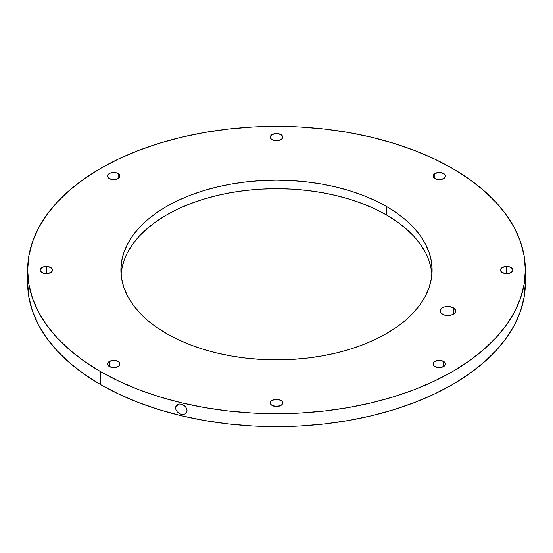 <?xml version="1.0" encoding="UTF-8"?>
<svg xmlns="http://www.w3.org/2000/svg" width="553" height="553" viewBox="0 0 553 553"><rect width="100%" height="100%" fill="white"/><g stroke="black" fill="none" stroke-linecap="round" stroke-linejoin="round"><path stroke-width="0.83" d="M186.603 412.414L185.345 413.782L183.472 414.446L181.273 414.315L179.075 413.395L177.223 411.833L175.985 409.877L175.55 407.817L175.985 405.985L177.216 404.651L179.068 404.008L181.266 404.153L183.472 405.059L185.345 406.593L186.603 408.522L187.045 410.568L186.603 412.414L185.345 413.782L183.472 414.446L181.273 414.315L179.075 413.395L177.223 411.833L175.985 409.877L175.55 407.817L178.135 404.222L175.55 407.817L176.511 405.245L179.068 404.008L181.266 404.153L184.467 405.757L186.064 407.52L187.045 410.568L186.347 412.828M506.686 266.428L506.686 273.617A6.221 3.595 180 0 1 500.465 270.023A6.221 3.595 180 0 1 506.686 266.428L509.064 266.705L512.431 268.647L512.908 270.023L512.431 271.399L509.064 273.341L506.686 273.617L504.308 273.341L500.942 271.399L500.465 270.023L500.942 268.647L504.308 266.705L506.686 266.428A6.221 3.595 180 0 1 512.908 270.023A6.221 3.595 180 0 1 506.686 273.617L506.686 266.428M434.865 173.511L434.865 178.591L433.517 177.423L433.047 176.054A6.221 3.595 180 0 1 434.865 173.511L439.269 172.46L443.665 173.511L445.013 174.679L445.49 176.054L445.013 177.423L443.665 178.591A6.221 3.595 180 0 1 436.884 179.372A6.221 3.595 180 0 1 433.047 176.054L433.517 174.679L434.865 173.511A6.221 3.595 180 0 1 441.647 172.73A6.221 3.595 180 0 1 445.49 176.054A6.221 3.595 180 0 1 443.665 178.591L439.269 179.642L434.865 178.591L434.865 173.511M282.721 137.123A6.221 3.595 180 0 1 276.5 140.718A6.221 3.595 180 0 1 270.279 137.123L270.756 135.755L272.104 134.586L276.5 133.536L280.896 134.586L282.244 135.755L282.721 137.123L282.244 138.499L280.896 139.667L276.5 140.718L272.104 139.667L270.756 138.499L270.279 137.123A6.221 3.595 180 0 1 276.5 133.536A6.221 3.595 180 0 1 282.721 137.123M118.135 173.511A6.221 3.595 180 0 1 119.953 176.054A6.221 3.595 180 0 1 116.116 179.372A6.221 3.595 180 0 1 109.335 178.591L107.987 177.423L107.51 176.054L107.987 174.679L109.335 173.511L111.353 172.73L116.116 172.73L118.135 173.511L119.483 174.679L119.953 176.054L119.483 177.423L118.135 178.591L118.135 173.511L118.135 178.591L113.731 179.642L109.335 178.591A6.221 3.595 180 0 1 107.51 176.054A6.221 3.595 180 0 1 111.353 172.73A6.221 3.595 180 0 1 118.135 173.511M46.314 266.428A6.221 3.595 180 0 1 52.535 270.023A6.221 3.595 180 0 1 46.314 273.617L46.314 266.428L48.692 266.705L52.058 268.647L52.535 270.023L52.058 271.399L48.692 273.341L46.314 273.617L43.936 273.341L40.569 271.399L40.093 270.023L40.569 268.647L43.936 266.705L46.314 266.428L46.314 273.617A6.221 3.595 180 0 1 40.093 270.023A6.221 3.595 180 0 1 46.314 266.428M109.335 361.455A6.221 3.595 180 0 1 116.116 360.68A6.221 3.595 180 0 1 119.953 363.998A6.221 3.595 180 0 1 118.135 366.535L113.731 367.586L109.335 366.535L109.335 361.455L113.731 360.404L118.135 361.455L119.483 362.623L119.953 363.998L119.483 365.367L118.135 366.535A6.221 3.595 180 0 1 111.353 367.316A6.221 3.595 180 0 1 107.51 363.998L107.987 362.623L109.335 361.455L109.335 366.535L107.987 365.367L107.51 363.998A6.221 3.595 180 0 1 109.335 361.455M270.279 402.923A6.221 3.595 180 0 1 276.5 399.328A6.221 3.595 180 0 1 282.721 402.923L282.244 404.291L280.896 405.46L276.5 406.51L272.104 405.46L270.756 404.291L270.279 402.923L270.756 401.547L272.104 400.379L276.5 399.328L280.896 400.379L282.244 401.547L282.721 402.923A6.221 3.595 180 0 1 276.5 406.51A6.221 3.595 180 0 1 270.279 402.923M443.665 361.455L443.665 366.535L439.269 367.586L434.865 366.535A6.221 3.595 180 0 1 433.047 363.998A6.221 3.595 180 0 1 436.884 360.68A6.221 3.595 180 0 1 443.665 361.455L445.013 362.623L445.49 363.998L445.013 365.367L443.665 366.535L443.665 361.455A6.221 3.595 180 0 1 445.49 363.998A6.221 3.595 180 0 1 441.647 367.316A6.221 3.595 180 0 1 434.865 366.535L433.517 365.367L433.047 363.998L433.517 362.623L434.865 361.455L439.269 360.404L443.665 361.455M442.352 314.173A7.777 4.493 180 0 1 440.077 311A7.777 4.493 180 0 1 444.875 306.853A7.777 4.493 180 0 1 453.349 307.827L453.349 314.173L452.174 314.733L447.854 315.493L444.875 315.148L441.384 313.496L440.223 311.878L440.223 310.122L442.352 307.827L444.875 306.853L449.368 306.597L453.349 307.827L455.478 310.122L455.036 312.721L453.349 314.173L453.349 307.827A7.777 4.493 180 0 1 455.631 311A7.777 4.493 180 0 1 450.826 315.148A7.777 4.493 180 0 1 442.352 314.173M450.336 315.258A7.777 4.493 0 0 0 445.365 315.258M127.591 252.451L132.734 244.149L139.266 236.179L147.119 228.617L156.216 221.539L166.467 215.006L177.783 209.082L190.045 203.836L203.145 199.301L216.949 195.534L231.327 192.562L246.14 190.419L261.251 189.126L276.5 188.691L291.749 189.126L306.86 190.419L321.673 192.562L336.051 195.534L349.855 199.301L362.955 203.836L375.217 209.082L386.533 215.006L386.533 206.497A155.607 89.842 180 0 1 432.107 270.023A155.607 89.842 180 0 1 336.051 353.021A155.607 89.842 180 0 1 166.467 333.549L156.216 327.017L147.119 319.938L139.266 312.376L132.734 304.406L127.591 296.104L123.879 287.553L121.639 278.83L120.893 270.023L121.639 261.216L123.879 252.5L127.591 243.942L132.734 235.64L139.266 227.67L147.119 220.108L156.216 213.029L166.467 206.497L177.783 200.573L190.045 195.327L203.145 190.792L216.949 187.025L231.327 184.052L246.14 181.909L261.251 180.617L276.5 180.181L291.749 180.617L306.86 181.909L321.673 184.052L336.051 187.025L349.855 190.792L362.955 195.327L375.217 200.573L386.533 206.497L396.784 213.029L405.881 220.108L413.734 227.67L420.266 235.64L425.409 243.942L429.121 252.5L431.361 261.216L432.107 270.023L431.361 278.83L429.121 287.553L425.409 296.104L420.266 304.406L413.734 312.376L405.881 319.938L396.784 327.017L386.533 333.549L375.217 339.473L362.955 344.719L349.855 349.254L336.051 353.021L321.673 355.994L306.86 358.137L291.749 359.429L276.5 359.865L261.251 359.429L246.14 358.137L231.327 355.994L216.949 353.021L203.145 349.254L190.045 344.719L177.783 339.473L166.467 333.549A155.607 89.842 180 0 1 120.893 270.023A155.607 89.842 180 0 1 216.949 187.025A155.607 89.842 180 0 1 386.533 206.497L386.533 215.006A155.607 89.842 0 0 0 220.371 194.739A155.607 89.842 0 0 0 121.066 274.281M27.906 276.5A248.85 143.669 0 0 0 27.65 282.977L28.846 297.058L32.433 311.007L38.364 324.68L46.59 337.959L57.035 350.706L69.588 362.796L84.139 374.118L100.535 384.57A248.85 143.669 0 0 0 371.734 415.711A248.85 143.669 0 0 0 525.35 282.977L525.35 270.023A248.85 143.669 180 0 1 371.734 402.757A248.85 143.669 180 0 1 100.535 371.616L100.535 384.57L118.632 394.04L138.243 402.439L159.195 409.683L181.266 415.711L204.264 420.46L227.954 423.888L252.106 425.955L276.5 426.646L300.894 425.955L325.046 423.888L348.736 420.46L371.734 415.711L393.805 409.683L414.757 402.439L434.368 394.04L452.465 384.57L468.861 374.118L483.412 362.796L495.965 350.706L506.41 337.959L514.636 324.68L520.567 311.007L524.154 297.058L525.35 282.977M27.65 270.023L27.65 282.977A248.85 143.669 0 0 0 100.535 384.57L100.535 371.616A248.85 143.669 180 0 1 27.65 270.023A248.85 143.669 180 0 1 181.266 137.289A248.85 143.669 180 0 1 452.465 168.43A248.85 143.669 180 0 1 525.35 270.023L524.154 255.942L520.567 241.993L514.636 228.32L506.41 215.041L495.965 202.294L483.412 190.204L468.861 178.882L452.465 168.43L434.368 158.96L414.757 150.561L393.805 143.317L371.734 137.289L348.736 132.54L325.046 129.112L300.894 127.045L276.5 126.354L252.106 127.045L227.954 129.112L204.264 132.54L181.266 137.289L159.195 143.317L138.243 150.561L118.632 158.96L100.535 168.43L84.139 178.882L69.588 190.204L57.035 202.294L46.59 215.041L38.364 228.32L32.433 241.993L28.846 255.942L27.65 270.023L28.846 284.104L32.433 298.053L38.364 311.726L46.59 325.005L57.035 337.752L69.588 349.842L84.139 361.171L100.535 371.616L118.632 381.086L138.243 389.485L159.195 396.729L181.266 402.757L204.264 407.513L227.954 410.934L252.106 413.001L276.5 413.692L300.894 413.001L325.046 410.934L348.736 407.513L371.734 402.757L393.805 396.729L414.757 389.485L434.368 381.086L452.465 371.616L468.861 361.171L483.412 349.842L495.965 337.752L506.41 325.005L514.636 311.726L520.567 298.053L524.154 284.104L525.35 270.023M444.875 315.362L450.826 315.362M431.934 274.281A155.607 89.842 0 0 0 386.533 215.006L396.784 221.539L405.881 228.617L413.734 236.179L420.266 244.149L425.409 252.451M429.121 261.002L431.361 269.726M121.639 269.726L123.879 261.002M175.985 405.985L176.248 405.556"/></g></svg>

